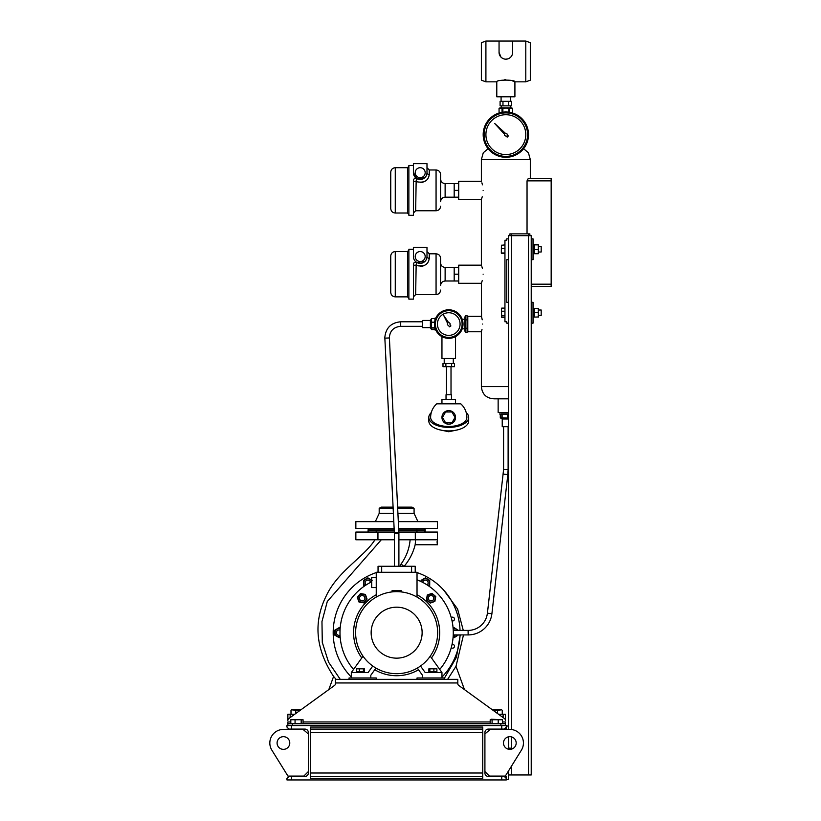 <?xml version="1.0" encoding="UTF-8"?>
<svg xmlns="http://www.w3.org/2000/svg" width="821" height="821" viewBox="0 0 821 821"><rect width="100%" height="100%" fill="white"/><g stroke="black" fill="none" stroke-linecap="round" stroke-linejoin="round"><path stroke-width="1.23" d="M467.785 330.945L467.087 332.433L465.528 332.433L465.528 315.685L464.84 317.173L464.84 330.945L465.528 332.433M467.785 317.173L467.087 315.685L465.528 315.685M467.087 315.685L467.087 319.872L465.528 319.872M467.087 319.872L467.087 328.246L465.528 328.246M467.087 328.246L467.087 332.433M504.484 134.675A1.355 1.355 0 0 1 504.546 134.234A1.355 1.355 0 0 0 506.126 135.958L507.193 137.128L508.343 135.978L507.183 134.911A1.355 1.355 0 0 0 505.449 133.33L494.632 123.417L504.546 134.234M416.144 181.759L415.662 210.761L436.064 210.761L436.064 169.978L429.26 169.978L429.26 174.463C428.346 181 423.81 183.36 415.662 181.533A2.268 0.985 0 0 1 413.404 180.548C413.712 178.65 414.851 177.993 416.801 178.588A2.268 2.268 0 0 0 416.237 178.352A2.268 2.268 0 0 1 416.801 178.588L424.888 177.613M413.404 165.442L408.868 165.442L408.868 215.297L413.404 215.297L413.404 180.548A2.268 2.268 0 0 1 413.466 179.984L413.404 180.548A2.268 2.268 0 0 1 413.466 179.984M413.681 179.46A2.268 2.268 0 0 1 414.461 178.629A2.268 2.268 0 0 0 413.681 179.46L414.01 178.999M414.728 178.485A2.268 2.268 0 0 1 415.313 178.311A2.268 2.268 0 0 0 414.728 178.485M425.186 172.697A4.988 4.988 0 0 0 420.198 167.71A4.988 4.988 0 0 0 415.21 172.697A4.988 4.988 0 0 0 420.198 177.685A4.988 4.988 0 0 0 425.186 172.697M436.064 169.978C438.814 170.245 440.323 171.753 440.59 174.514L440.59 201.699C440.856 198.949 442.365 197.44 445.126 197.173L445.126 183.576C442.365 183.309 440.856 181.79 440.59 179.04M390.745 190.369L390.745 172.246C391.012 169.495 392.52 167.977 395.27 167.71L395.27 213.029C392.52 212.762 391.012 211.254 390.745 208.493L390.745 190.369M413.404 172.697A6.794 6.794 0 0 0 420.198 179.491A6.794 6.794 0 0 0 426.992 172.697L426.992 163.636L413.404 163.636L413.404 172.697L416.801 178.588A2.268 0.534 120 0 1 415.662 181.533M413.815 175.037L413.445 173.457M420.485 182.621L423.01 182.221M458.713 183.576L454.187 183.576L454.187 197.173L445.126 197.173M481.753 198.354L481.373 199.431L458.713 199.431L458.713 190.369L454.187 190.369M458.713 197.173L454.187 197.173M421.85 179.296L420.865 179.46M429.26 169.978L426.992 167.71L426.992 172.697A2.268 1.765 0 0 0 429.26 174.463M416.144 265.604L415.662 294.606L436.064 294.606L436.064 253.812L429.26 253.812L429.26 258.297C428.346 264.844 423.81 267.194 415.662 265.368A2.268 0.985 0 0 1 413.404 264.383A2.268 2.268 0 0 1 413.466 263.818M413.681 263.295A2.268 2.268 0 0 1 414.461 262.463M414.728 262.32A2.268 2.268 0 0 1 415.313 262.145M415.621 262.115A2.268 2.268 0 0 1 415.662 262.115A2.268 2.268 0 0 0 413.404 264.383C413.712 262.484 414.851 261.827 416.801 262.422L415.416 262.135M425.186 256.532A4.988 4.988 0 0 0 420.198 251.544A4.988 4.988 0 0 0 415.21 256.532A4.988 4.988 0 0 0 420.198 261.519A4.988 4.988 0 0 0 425.186 256.532M436.064 253.812C438.814 254.079 440.323 255.598 440.59 258.348L440.59 285.534C440.856 282.783 442.365 281.275 445.126 281.008L445.126 267.41C442.365 267.143 440.856 265.635 440.59 262.874M390.745 274.204L390.745 256.08C391.012 253.33 392.52 251.821 395.27 251.544L395.27 296.863C392.52 296.597 391.012 295.088 390.745 292.338L390.745 274.204M413.466 263.839L413.404 299.131L408.868 299.131L408.868 249.286L413.404 249.286M413.404 256.532A6.794 6.794 0 0 0 420.198 263.336A6.794 6.794 0 0 0 426.992 256.532L426.992 247.47L413.404 247.47L413.445 257.301M420.485 266.456L423.01 266.055M458.713 267.41L454.187 267.41L454.187 281.008L445.126 281.008M481.753 282.188L481.373 283.276L458.713 283.276L458.713 274.204L454.187 274.204M458.713 281.008L454.187 281.008M415.662 265.368A2.268 0.534 120 0 0 416.801 262.422L424.888 261.447M423.739 262.33L422.589 262.894M421.85 263.13L420.865 263.295M429.26 253.812L426.992 251.544L426.992 256.532A2.268 1.765 0 0 0 429.26 258.297M416.237 262.186A2.268 2.268 0 0 1 416.801 262.422M447.568 323.382A1.355 1.355 0 0 0 448.625 325.414L449.344 326.861L450.903 325.947L449.99 324.613A1.355 1.355 0 0 0 448.677 322.704L443.597 315.254L447.599 323.33A1.355 1.355 0 0 0 447.568 323.382M438.907 318.456A11.33 11.33 0 0 0 443.145 333.901A11.33 11.33 0 0 0 458.59 329.662A11.33 11.33 0 0 0 454.352 314.207A11.33 11.33 0 0 0 438.907 318.456M436.341 316.998A14.275 14.275 0 0 1 455.809 311.652A14.275 14.275 0 0 1 461.156 331.12A14.275 14.275 0 0 1 441.688 336.466A14.275 14.275 0 0 1 436.341 316.998M512.612 52.996L512.643 41.05L525.789 41.05L530.315 42.702L530.315 80.191L525.789 81.833L525.789 41.05M511.914 55.448L511.575 56.033M508.517 58.63L509.143 58.322M485.909 41.05L485.909 81.833L481.373 80.191L481.373 42.702L485.909 41.05L499.055 41.05L499.055 52.38A6.794 6.794 0 0 0 505.849 59.174A6.794 6.794 0 0 0 512.643 52.38M505.849 59.174L507.871 58.866M510.375 107.89L510.375 105.858M501.313 107.89L501.313 105.858M510.611 101.322L510.611 96.786M501.087 101.322L501.087 96.786M485.909 81.833L496.787 81.833L496.787 96.786L514.911 96.786L514.911 81.833L525.789 81.833M496.787 81.833C496.223 79.555 515.475 79.555 514.911 81.833L512.253 80.797M499.055 52.38L500.943 57.08M501.436 57.552L502.555 58.322M503.17 58.63L504.474 59.04M505.839 79.709L504.699 79.75M502.965 101.322L500.092 101.322L500.092 105.858L508.722 105.858L508.722 101.322L502.965 101.322L502.965 105.858M508.722 105.858L511.606 105.858L511.606 101.322L508.722 101.322M512.643 41.05L499.055 41.05M485.909 134.634A19.94 19.94 0 0 0 505.849 154.574A19.94 19.94 0 0 0 525.789 134.634A19.94 19.94 0 0 0 505.849 114.694A19.94 19.94 0 0 0 485.909 134.634M483.189 134.634A22.66 22.66 0 0 1 505.849 111.974A22.66 22.66 0 0 1 528.508 134.634A22.66 22.66 0 0 1 505.849 157.293A22.66 22.66 0 0 1 483.189 134.634A22.66 22.66 0 0 0 505.849 157.293A22.66 22.66 0 0 0 528.508 134.634M431.271 412.614A19.94 9.965 -0 0 0 428.808 417.407L428.808 420.947A19.94 9.965 -0 0 0 448.748 430.912A19.94 9.965 -0 0 0 468.688 420.947L468.688 417.407A19.94 9.965 -0 0 0 466.225 412.614M428.808 417.407A19.94 9.965 -0 0 0 448.748 427.382A19.94 9.965 -0 0 0 468.688 417.407M448.748 424.211A6.794 6.794 0 0 1 441.955 417.407A6.794 6.794 0 0 1 448.748 410.613A6.794 6.794 0 0 1 455.542 417.407A6.794 6.794 0 0 1 448.748 424.211M441.955 403.819L441.955 399.283L455.542 399.283L455.542 403.819M446.029 399.283L446.029 394.757L451.468 394.757L451.468 399.283M446.48 394.757L446.48 366.659M451.016 394.757L451.016 366.659M453.284 358.5L453.284 363.026M444.212 358.5L444.212 363.026M443.761 363.487L453.736 363.487M448.748 426.479A18.124 9.062 180 0 1 430.625 417.407A18.124 18.124 0 0 1 436.762 403.819L460.735 403.819A18.124 18.124 0 0 1 466.872 417.407A18.124 9.062 180 0 1 448.748 426.479M453.069 363.487L454.506 363.487L454.506 366.659L442.991 366.659L442.991 363.487L453.069 363.487M445.875 363.487L445.875 366.659M451.622 363.487L451.622 366.659M445.608 422.846L442.468 417.407L445.608 411.978L451.889 411.978L455.029 417.407L451.889 422.846L445.608 422.846M501.231 413.107L508.568 413.107L501.231 413.107M394.203 529.802L368.085 529.802L368.085 530.705L394.244 530.705M398.78 530.705L425.186 530.705L425.186 529.802L398.739 529.802M375.259 528.437L377.034 528.437M416.555 528.611L418.012 528.437M397.692 508.312L414.082 508.312L412.039 507.142L397.631 507.142M414.082 508.312L414.082 513.382L397.939 513.382M398.678 528.437L437.419 528.437L437.419 521.643L398.339 521.643M394.142 528.437L355.852 528.437L355.852 521.643L393.803 521.643M393.403 513.382L379.189 513.382L375.33 521.643M393.156 508.312L379.189 508.312L379.189 513.382M393.095 507.142L381.221 507.142L379.189 508.312M508.568 418.997L502.226 418.997L502.226 426.704L508.568 426.704M500.287 414.461L500.287 417.817L508.568 418.105M500.287 417.817L502.226 418.997M501.877 417.817L501.877 414.461M507.676 414.461L507.676 417.817M502.113 414.461L502.113 417.817M507.368 417.817L507.368 414.461M499.958 412.429L499.958 414.461L508.568 414.461M498.142 398.832L498.142 412.429L508.568 412.429M508.568 386.599L481.373 386.599C482.163 394.449 486.545 398.524 494.519 398.832L508.568 398.832M506.752 302.302L506.752 259.703L506.752 302.302L508.568 302.302L508.568 729.417M527.041 233.872L527.041 180.856L528.201 178.588L551.168 178.588L551.168 286.447L531.228 286.447M482.625 324.059C481.26 314.115 481.26 314.115 482.625 324.059C481.26 333.993 481.26 333.993 482.625 324.059M481.373 283.276L481.558 316.947M481.753 317.655L482.225 319.78M481.989 329.498L481.742 330.504M481.65 330.832L481.373 331.766L467.785 331.766L467.785 316.352L481.373 316.352M483.117 274.204C481.209 262.515 481.209 262.515 483.117 274.204C481.209 285.903 481.209 285.903 483.117 274.204M481.906 266.681L482.45 268.652M482.235 280.618L481.906 281.726M483.117 190.369C481.209 178.68 481.209 178.68 483.117 190.369C481.209 202.058 481.209 202.058 483.117 190.369M481.906 182.837L482.45 184.817M482.235 196.773L481.906 197.892M458.713 190.369L458.713 181.308L481.373 181.308L481.373 159.551L530.315 159.551L528.406 152.757L523.603 148.714M458.713 274.204L458.713 265.142L481.373 265.142L481.373 199.431M506.752 259.703L508.568 259.703L508.568 238.86L506.752 238.86L506.752 240.225L504.946 240.225L504.946 321.791L506.752 321.791L506.752 323.156L508.568 323.156M531.228 284.179L551.168 284.179M551.168 180.856L527.041 180.856M508.568 259.703L508.568 302.302M509.923 235.689L509.923 233.872L511.288 233.872L511.288 235.689L508.568 235.689L508.568 238.86M353.543 669.433A56.649 56.649 0 0 1 371.708 581.802M452.053 620.933A1.929 1.929 0 0 0 454.485 619.075A1.929 1.929 0 0 0 451.252 617.659M451.252 647.677A1.929 1.929 0 0 0 454.485 646.26A1.929 1.929 0 0 0 452.053 644.403M351.316 677.068A63.443 63.443 0 0 1 376.244 572.586M377.167 572.278A63.443 63.443 0 0 1 378.05 572.001M415.21 572.001A63.443 63.443 0 0 1 416.093 572.278M417.027 572.586A63.443 63.443 0 0 1 460.037 630.405L459.914 628.137M459.914 637.199L460.037 634.931A63.443 63.443 0 0 1 441.955 677.068M333.347 637.199L333.347 628.137M372.159 580.344L367.859 577.851L363.549 580.344L363.549 585.311L364.627 585.927M371.708 581.453A4.095 4.095 0 0 0 364.319 580.786A4.095 4.095 0 0 0 364.955 585.712M366.135 584.932A2.72 2.72 0 0 1 365.622 581.278A2.72 2.72 0 0 1 370.538 582.387M381.303 539.766L327.292 601.475L321.965 621.589L322.284 642.371L328.554 662.157L340.263 679.347M399.868 566.274L401.079 563.996C406.303 556.792 409.32 548.715 410.131 539.766M336.076 679.347L333.593 676.442C315.644 649.113 313.17 622.308 326.173 596.046C337.831 570.995 363.785 557.397 374.971 539.766M444.212 678.546L456.425 657.272L460.253 634.931M464.46 689.599L455.994 666.334L463.485 634.931M463.29 630.405L457.595 609.038L443.802 590.237M455.994 666.334L447.63 679.347M398.903 539.766L415.6 539.766L415.169 544.754L415.6 539.766M398.852 532.059L415.313 532.059L415.313 539.766L436.946 539.766C437.501 546.252 437.501 546.252 436.946 539.766M394.316 532.059L355.852 532.059L355.852 539.766L394.367 539.766M376.706 531.895L375.259 532.059M418.012 532.059L416.555 531.895M415.313 532.059L437.419 532.059L437.367 544.385M437.295 543.933L437.224 543.338M437.141 542.609L437.059 541.716M377.947 532.059L377.947 539.766M403.994 566.49C409.392 560.138 413.117 552.892 415.169 544.754L437.419 544.754M503.129 717.585L503.129 714.239L505.397 714.239L505.397 720.386A2.268 2.268 0 0 0 504.453 718.549L458.744 685.463A2.268 2.268 0 0 1 457.81 683.626L457.81 679.347L335.45 679.347L335.45 683.626A2.268 2.268 0 0 1 334.516 685.463L288.807 718.549A2.268 2.268 0 0 0 287.873 720.386L287.873 714.239L290.141 714.239L290.141 717.585M503.129 714.239L498.511 714.239M294.76 714.239L290.141 714.239M497.516 713.521L497.516 710.227L501.672 709.837M502.267 714.239L502.267 710.227M501.405 709.703L492.251 709.703M492.651 710.001L497.516 710.227M295.755 713.521L295.755 710.227L300.609 710.001M301.02 709.703L291.393 709.878M291.599 709.837L295.755 710.227M291.003 714.239L291.003 710.227M328.81 689.599L333.634 676.33M428.644 585.927L429.711 585.311L429.711 580.344L425.411 577.851L421.101 580.344L421.101 581.576M428.316 585.712A4.095 4.095 0 0 0 425.411 578.733A4.095 4.095 0 0 0 421.46 581.75M422.723 582.387A2.72 2.72 0 0 1 425.627 580.119A2.72 2.72 0 0 1 427.125 584.932M417.027 579.821A56.649 56.649 0 0 1 439.728 669.433M417.027 594.753A43.051 43.051 0 0 1 431.487 657.939M418.515 669.751A43.051 43.051 0 0 1 374.756 669.751M361.774 657.939A43.051 43.051 0 0 1 376.244 594.753M401.161 591.91L401.161 590.576L392.099 590.576L392.099 591.91M422.466 677.982L422.466 675.262L417.325 668.078M420.506 666.016L425.186 672.543L441.955 672.543L441.955 677.982M417.027 679.347L417.027 677.982L444.212 677.982L444.212 679.347M349.048 679.347L349.048 677.982L376.244 677.982L376.244 679.347M502.462 721.946L505.397 721.946L505.397 725.569M500.861 725.569L500.861 723.753L292.399 723.753L292.399 725.569M500.861 723.753L505.397 723.753M287.873 725.569L287.873 723.753L292.399 723.753M303.062 719.74L290.808 719.74L303.062 719.74L303.062 723.753M290.808 723.753L290.808 719.74M301.184 723.753L301.184 719.74M295.057 723.753L295.057 719.74M290.808 721.946L287.873 721.946L287.873 723.753M436.905 668.817L436.905 671.64L428.87 671.64L428.87 668.817L435.91 668.817M436.331 671.64L436.3 672.543L436.3 671.64M429.865 671.64L429.865 668.817L428.87 668.817M433.888 671.64L433.888 668.817M436.618 668.602L429.157 668.602M356.94 671.64L356.971 672.543M356.94 672.543L356.971 671.64M430.235 656.184L441.955 672.543M370.805 677.982L370.805 675.262L375.946 668.078M363.036 656.184L351.316 672.543L351.316 677.982M372.755 666.016L368.085 672.543L351.316 672.543M396.635 591.654A41.009 41.009 0 0 1 437.644 632.673A41.009 41.009 0 0 1 396.635 673.682A41.009 41.009 0 0 1 355.616 632.673A41.009 41.009 0 0 1 396.635 591.654M396.635 607.181A25.492 25.492 0 0 1 422.127 632.673A25.492 25.492 0 0 1 396.635 658.155A25.492 25.492 0 0 1 371.143 632.673A25.492 25.492 0 0 1 396.635 607.181M376.244 597.083L376.244 572.278L417.027 572.278L417.027 597.083M376.244 577.379L371.708 577.379L371.708 587.579L376.244 587.579M415.21 572.278L415.21 566.274L378.05 566.274L378.05 572.278M411.588 572.278L411.588 566.274M381.683 572.278L381.683 566.274M364.401 668.817L364.401 671.64L356.355 671.64L356.355 668.817L364.401 668.817L363.405 668.817L363.405 671.64M364.114 668.602L356.642 668.602M357.361 668.817L356.355 668.817M359.382 671.64L359.382 668.817M490.199 723.753L490.199 719.74L491.163 719.227L502.462 719.74L490.199 719.74M492.087 723.753L492.087 719.74M498.214 723.753L498.214 719.74M502.462 723.753L502.462 719.74M430.214 603.117L434.884 601.413L435.756 596.518L431.949 593.326L427.269 595.03L426.407 599.925L430.214 603.117M430.368 602.245A4.095 4.095 0 0 0 435.109 598.93A4.095 4.095 0 0 0 431.795 594.188A4.095 4.095 0 0 0 427.053 597.514A4.095 4.095 0 0 0 430.368 602.245M431.076 600.941A2.72 2.72 0 0 0 433.796 598.222A2.72 2.72 0 0 0 431.076 595.502A2.72 2.72 0 0 0 428.357 598.222A2.72 2.72 0 0 0 431.076 600.941M367.079 599.084L365.376 594.414L360.481 593.552L357.289 597.36L358.993 602.029L363.888 602.891L367.079 599.084M366.217 598.93A4.095 4.095 0 0 0 362.892 594.188A4.095 4.095 0 0 0 358.161 597.514A4.095 4.095 0 0 0 361.476 602.245A4.095 4.095 0 0 0 366.217 598.93M364.904 598.222A2.72 2.72 0 0 0 362.184 595.502A2.72 2.72 0 0 0 359.465 598.222A2.72 2.72 0 0 0 362.184 600.941A2.72 2.72 0 0 0 364.904 598.222M453.11 637.024L454.187 637.64L458.487 634.931M453.141 636.624A4.095 4.095 0 0 0 457.595 634.931M458.487 630.405L454.187 627.696L453.11 628.322M457.595 630.405A4.095 4.095 0 0 0 453.141 628.712M453.223 630.128A2.72 2.72 0 0 1 455.686 630.405M455.686 634.931A2.72 2.72 0 0 1 453.223 635.208M511.288 729.5L511.288 235.689L531.228 235.689L531.228 302.302L533.034 302.302L533.034 323.156L531.228 323.156L531.228 774.962L508.568 774.962M511.288 233.872L529.863 233.872L529.863 235.689M528.508 774.962L528.508 233.872M531.228 259.703L533.034 259.703L533.034 238.86L531.228 238.86M508.568 736.796L508.568 749.234M508.568 770.837L508.568 779.498L506.3 779.498M509.697 749.357L509.697 748.105L513.063 748.485M501.764 729.099L501.764 725.569L506.3 725.569L506.3 727.067L504.258 729.099L488.31 729.099A3.397 3.397 0 0 0 484.913 732.506L484.913 773.013A3.397 3.397 0 0 0 488.31 776.42L504.258 776.42L506.3 778.452L506.3 776.327L504.032 776.327M484.913 733.953L490.599 729.099M502.062 729.099L506.3 729.192L506.3 727.067M484.913 771.566L489.439 776.102L505.305 776.102L521.386 750.189A13.598 13.598 0 0 0 509.831 729.417L489.439 729.417M516.183 743.015A6.342 6.342 0 0 1 509.831 749.357A6.342 6.342 0 0 1 503.489 743.015A6.342 6.342 0 0 1 509.831 736.673A6.342 6.342 0 0 1 516.183 743.015M506.3 726.021L508.568 726.021M533.034 308.378L534.173 308.378L534.173 317.08L533.034 317.08L534.173 317.08M534.584 317.091L538.289 316.968L534.584 317.091L534.584 312.606L538.289 312.606L538.289 317.091M533.034 244.935L534.173 244.935L534.173 253.638L533.034 253.638M534.584 253.443L534.584 244.843L538.289 244.843L538.289 253.443M538.289 244.843L534.584 244.843M534.584 249.563L538.289 249.563M538.597 253.597L538.597 244.976M538.699 252.006L541.193 252.006L541.193 246.598M534.584 253.72L538.289 253.72M531.228 323.156L531.228 302.302M506.3 778.452L506.3 779.95L501.764 779.95L501.764 776.42M488.628 775.281L488.628 776.42M538.607 317.029L538.607 308.419M534.584 312.606L534.584 308.357L538.289 308.357L538.289 312.606M541.193 310.153L541.193 315.449L538.699 315.449M340.151 628.322L339.083 627.696L334.773 630.179L334.773 635.156L339.083 637.64L340.151 637.024M340.12 628.712A4.095 4.095 0 0 0 335.543 634.715A4.095 4.095 0 0 0 340.12 636.624M340.048 635.208A2.72 2.72 0 0 1 336.62 633.833A2.72 2.72 0 0 1 340.048 630.128M430.399 327.682L430.399 320.436L422.692 320.436L422.692 327.682L430.399 327.682L431.569 329.621L434.925 329.621M430.399 320.436L431.569 318.497L431.569 329.621M434.925 328.01L431.569 328.01M431.569 327.764L434.925 327.764M434.555 322.509L431.569 322.509M434.925 318.569L431.569 318.569M431.569 322.201L434.596 322.201M431.569 318.497L434.925 318.497M434.925 327.63L434.925 329.95L435.746 329.95M435.746 318.168L434.925 318.168L434.925 320.488M441.955 336.61L441.955 358.5L455.542 358.5L455.542 336.61M310.533 778.452L310.533 727.067L482.738 727.067L482.738 778.452L310.533 778.452M501.764 725.569L291.496 725.569L291.496 729.099L304.96 729.099A3.397 3.397 0 0 1 308.357 732.506L308.357 773.013A3.397 3.397 0 0 1 304.96 776.42L291.496 776.42L291.496 779.95L501.764 779.95M310.533 729.099L482.738 729.099M310.533 776.42L482.738 776.42M291.496 729.099L289.002 729.099L286.96 727.067L286.96 725.569L291.496 725.569M291.496 779.95L286.96 779.95L286.96 778.452L289.002 776.42L291.496 776.42M304.642 775.281L304.642 776.42M308.357 733.953L302.672 729.099M291.198 729.099L283.43 729.417A13.598 13.598 0 0 0 271.874 750.189L287.966 776.102L303.821 776.102L308.357 771.566M303.821 729.417L283.43 729.417M277.088 743.015A6.342 6.342 0 0 0 283.43 749.357A6.342 6.342 0 0 0 289.772 743.015A6.342 6.342 0 0 0 283.43 736.673A6.342 6.342 0 0 0 277.088 743.015M504.946 253.668L501.415 253.32L501.415 245.253L504.946 244.904M501.313 253.114L501.436 245.161M504.946 248.589L501.703 248.589M504.946 252.971L501.703 252.971M504.946 317.347L501.703 317.347L501.415 308.86M501.703 317.347L501.415 316.588M504.946 315.839L501.703 315.839M501.518 308.419L501.518 317.029M504.946 311.221L501.703 311.221M504.946 308.111L501.703 308.111M512.643 113.011L512.643 108.413L511.74 107.89L499.958 107.89L499.055 108.413L502.031 108.413L499.055 108.413L499.065 113.011L499.055 108.413M509.667 112.292L509.667 108.413L512.632 108.413L505.849 108.023L502.031 108.413L502.031 112.292M511.935 108.136L512.632 108.413L512.632 113.011M508.815 112.169L508.815 108.413M502.883 108.413L502.883 112.169M408.868 214.394L407.514 213.029L407.514 167.71L395.27 167.71M408.868 298.228L407.514 296.863L407.514 251.544L395.27 251.544M460.365 330.668A13.372 13.372 0 0 0 455.357 312.442A13.372 13.372 0 0 0 437.131 317.44A13.372 13.372 0 0 0 442.129 335.676A13.372 13.372 0 0 0 460.365 330.668M527.595 134.634A21.757 21.757 0 0 0 505.849 112.877A21.757 21.757 0 0 0 484.092 134.634A21.757 21.757 0 0 0 505.849 156.38A21.757 21.757 0 0 0 527.595 134.634M508.117 426.704L508.117 469.612L503.581 469.612L487.428 613.133M508.117 469.612L507.83 474.63L503.324 474.107M507.83 474.63L491.902 613.708L487.397 613.184C486.791 618.018 484.729 622.072 481.229 625.345C477.514 628.66 473.132 630.343 468.083 630.405L468.144 630.425M468.144 634.91L468.083 630.405L453.233 630.405M403.747 566.274L401.079 563.996M490.199 721.946L303.062 721.946M457.81 682.969L335.45 682.969M511.288 736.837L511.288 748.105M511.288 766.465L511.288 774.962M400.699 326.286L400.699 326.327C393.803 326.994 390.026 330.689 389.37 337.41L398.903 533.681L394.367 533.681L394.367 566.274M398.873 532.418L394.337 532.644L394.367 533.681M389.38 337.944L384.854 338.16L394.337 532.644M422.692 326.327L400.699 326.327L400.699 321.791L422.692 321.791M310.533 732.506L482.738 732.506M310.533 773.013L482.738 773.013M415.662 210.761L413.404 213.029M454.187 183.576L445.126 183.576M407.514 213.029L395.27 213.029M436.064 210.761C438.814 210.494 440.323 208.986 440.59 206.235M407.514 167.71L408.868 166.355M415.662 294.606L413.404 296.863M454.187 267.41L445.126 267.41M407.514 296.863L395.27 296.863M436.064 294.606C438.814 294.329 440.323 292.82 440.59 290.07M407.514 251.544L408.868 250.189M457.872 429.804L448.748 431.733L439.625 429.804M414.082 513.382L417.93 521.643M424.272 529.802L425.637 528.437M368.988 529.802L367.634 528.437M491.902 613.708C491.153 619.639 488.618 624.637 484.287 628.691C479.69 632.775 474.292 634.859 468.083 634.931L453.233 634.931M503.581 426.704L503.581 469.612M530.315 178.588L530.315 159.551M481.373 386.599L481.373 331.766M481.373 159.551L483.282 152.757L488.095 148.714M462.213 328.81L464.84 328.81M424.272 530.705L425.637 532.059M368.988 530.705L367.634 532.059M429.445 671.64L429.445 672.543M363.826 672.543L363.826 671.64M509.697 748.413L508.568 748.413M538.699 310.01L541.193 310.01M398.903 533.681L398.903 566.274M400.699 321.791C391.073 322.704 385.788 327.918 384.833 337.41L384.854 338.16M462.213 319.307L464.84 319.307M538.699 246.567L541.193 246.567"/></g></svg>
